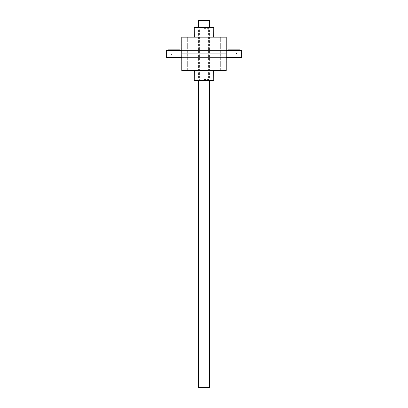 <?xml version="1.0" encoding="UTF-8"?>
<svg xmlns="http://www.w3.org/2000/svg" width="408" height="408" viewBox="0 0 408 408"><rect width="100%" height="100%" fill="white"/><g stroke="black" fill="none" stroke-linecap="round" stroke-linejoin="round"><path stroke-width="0.31" stroke-dasharray="2.04 1.53" d="M185.849 70.666L187.665 70.666L185.849 70.666M222.151 70.666L223.966 70.666L222.151 70.666M204 70.666L213.634 70.666L204 70.666M226.338 53.907L226.2 70.666L181.8 70.666L181.662 53.907L181.8 37.154L226.2 37.154L226.312 57.401L226.312 50.419L226.338 53.907L181.662 53.907M204 27.382L209.584 27.382L204 27.382M213.772 27.382L194.228 27.382M185.849 37.154L187.665 37.154L185.849 37.154M222.151 37.154L223.966 37.154L222.151 37.154M204 37.154L213.634 37.154L204 37.154M213.772 80.437L194.228 80.437M204 80.437L209.584 80.437L204 80.437M204 79.458L208.605 79.458L204 79.458M204 28.356L208.605 28.356L204 28.356M171.212 53.907L171.212 52.979L171.212 53.907M166.489 53.907L166.489 52.979L166.489 53.907M179.566 49.858L168.397 49.858M166.301 50.419L166.301 57.401M204 53.907L204 57.401L204 53.907M178.587 49.858L178.587 50.556C179.851 50.403 179.851 50.403 178.587 50.556L169.376 50.556C168.111 50.403 168.111 50.403 169.376 50.556L169.376 49.858M166.301 53.907L166.301 52.79L166.301 53.907M236.788 53.907L236.788 52.979L236.788 53.907M241.511 53.907L241.511 52.979L241.511 53.907M239.603 49.858L228.434 49.858M241.699 57.401L241.699 50.419M229.413 49.858L229.413 50.556C228.149 50.403 228.149 50.403 229.413 50.556L238.624 50.556C239.889 50.403 239.889 50.403 238.624 50.556L238.624 49.858M241.699 53.907L241.699 52.79L241.699 53.907M198.589 387.6L209.411 387.6M198.416 387.427L209.584 387.427M198.416 20.573L209.584 20.573M198.589 20.4L209.411 20.4M199.395 79.458L198.416 80.437L198.416 27.382L199.395 28.356L199.395 79.458M208.605 79.458L209.584 80.437L209.584 27.382L208.605 28.356L208.605 79.458M223.966 70.666L223.966 37.154L223.966 70.666M220.335 70.666L220.335 37.154L220.335 70.666M187.665 70.666L187.665 37.154L187.665 70.666M184.034 70.666L184.034 37.154L184.034 70.666M181.688 57.401L226.312 57.401L181.688 57.401M181.688 50.419L226.312 50.419L181.688 50.419M166.301 55.024L171.212 54.835L171.748 53.907L171.212 52.979L166.301 52.79M241.699 52.79L236.788 52.979L236.252 53.907L236.788 54.835L241.699 55.024"/><path stroke-width="0.61" d="M226.2 70.666L181.8 70.666L181.8 37.154L226.2 37.154L226.2 70.666M226.338 53.907L181.662 53.907M194.366 37.154L194.228 27.382L213.772 27.382L213.634 37.154M194.366 70.666L194.228 80.437L213.772 80.437L213.634 70.666M181.688 57.401L166.301 57.401L166.301 50.419L168.397 50.419L168.397 49.858L179.566 49.858L179.546 50.424M178.587 49.858L178.587 50.556C179.851 50.403 179.851 50.403 178.587 50.556L169.376 50.556C168.111 50.403 168.111 50.403 169.376 50.556L169.376 49.858M228.449 50.424L228.434 49.858L239.603 49.858L239.583 50.424M239.603 50.419L241.699 50.419L241.699 57.401L226.312 57.401M229.413 49.858L229.413 50.556C228.149 50.403 228.149 50.403 229.413 50.556L238.624 50.556C239.889 50.403 239.889 50.403 238.624 50.556L238.624 49.858M198.416 387.427L209.584 387.427L198.416 387.427L198.416 80.437M209.584 27.382L209.584 20.573L198.416 20.573L198.416 27.382M209.584 20.573L198.416 20.573M179.566 50.419L181.688 50.419M228.434 50.419L226.312 50.419M209.584 387.427L209.584 80.437"/></g></svg>
